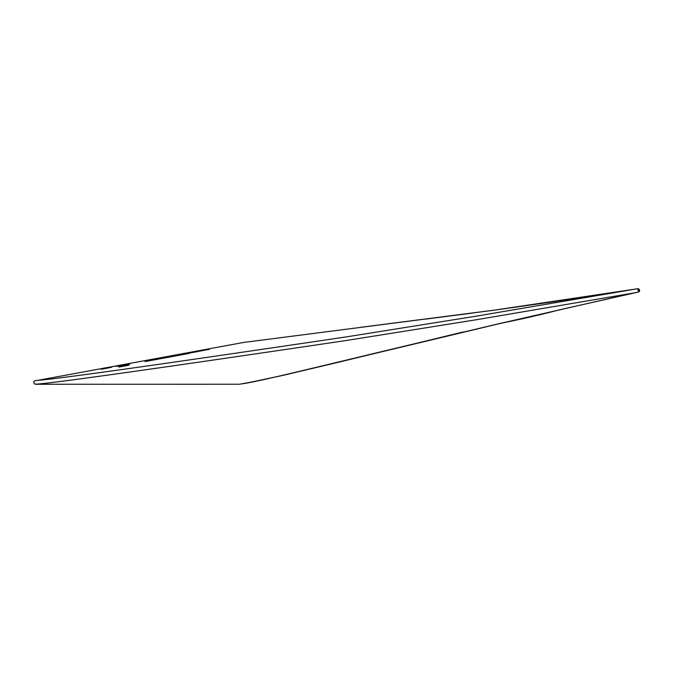 <?xml version="1.0" encoding="UTF-8"?>
<svg xmlns="http://www.w3.org/2000/svg" width="673" height="673" viewBox="0 0 673 673"><rect width="100%" height="100%" fill="white"/><g stroke="black" fill="none" stroke-linecap="round" stroke-linejoin="round"><path stroke-width="1.01" d="M120.164 365.178L121.241 364.976M129.157 363.538L118.751 365.439L129.157 363.538M127.542 363.874L118.919 365.489M118.928 365.431L127.534 363.908M128.35 363.824L118.751 365.565L128.35 363.824M127.71 364.017L123.908 364.69L127.71 364.034M123.908 364.69L118.717 365.658L123.908 364.69M121.964 365.178L129.628 363.74L121.964 365.178M118.902 365.691L123.689 364.808M127.525 364.236L118.902 365.826L127.525 364.253M118.902 365.919L124.337 365.002M127.517 364.329L118.902 365.927L127.517 364.396M119.87 365.843L128.938 364.177L119.87 365.885M118.911 366.23L124.942 365.094M123.369 365.363L118.911 366.179L123.378 365.38M118.911 366.171L124.942 365.077M126.002 365.077L124.396 365.355L126.002 365.094M128.947 364.505L118.911 366.356L128.947 364.505M128.955 364.69L118.919 366.533L128.955 364.69M118.919 366.558L128.955 364.707L118.936 366.667M124.362 365.708L127.55 365.153L124.362 365.742M118.928 366.684L128.964 364.842L118.936 366.701M127.777 365.288L120.156 366.692L127.777 365.313M120.072 366.684L129.149 365.035L120.08 366.735M127.567 365.439L118.953 367.071M127.567 365.464L118.953 367.054M108.723 367.256L101.648 368.56L108.715 367.248M101.64 368.602L111.676 366.76L101.64 368.602M108.706 367.441L101.623 368.72L108.715 367.441M110.237 367.197L101.438 368.854L110.271 367.155M110.229 367.332L106.401 368.055M106.393 368.03L101.623 368.93M101.615 368.897L110.229 367.357M108.647 367.769L101.009 369.208L108.647 367.778M189.18 353.291L145.082 361.561L189.197 353.426M198.754 350.885L145.09 360.678L198.762 350.927M198.274 351.407L174.66 355.714L198.283 351.474M163.724 357.758L209.396 349.346L163.732 357.775M183.771 353.754L198.56 351.054L183.779 353.83M154.092 359.079L209.404 349.026L154.1 359.121M101.615 369.115L111.651 367.281L101.623 369.149M106.637 368.097L102.784 368.804M109.329 367.601L110.422 367.382L109.329 367.609M102.776 368.762L106.62 368.114M111.087 367.13L101.438 368.897L111.087 367.147M107.655 367.593L111.668 366.869L107.655 367.601M102.868 368.409L103.945 368.198M111.861 366.76L101.455 368.661L111.861 366.76M102.876 368.35L103.953 368.148M102.809 368.35L111.869 366.701L102.809 368.367M119.028 366.97L120.576 366.692L119.028 366.978M121.712 366.322L125.271 365.691L121.712 366.339M123.706 365.784L128.964 364.816L123.706 365.75M107.646 368.081L101.615 369.183L107.646 368.089M121.249 366.045L127.719 364.833L121.249 366.062M123.925 365.582L118.734 366.482L123.941 365.574M119.5 366.171L126.482 364.884L119.508 366.205M128.375 364.547L126.474 364.901L128.383 364.581M121.964 365.582L129.628 364.118L121.973 365.59M124.328 364.976L118.902 365.952M123.008 365.212L118.902 365.969L123.008 365.212M123.058 365.103L116.118 366.373L123.058 365.103M119.634 365.624L118.717 365.792L119.634 365.632M118.911 365.658L123.681 364.808M124.816 364.505L116.126 366.095L124.816 364.505M129.729 363.412L118.473 365.456L129.729 363.412M246.251 342.12L493.873 310.219L554.889 301.529L637.609 288.742L638.66 291.981L563.284 308.974M632.78 289.525L476.434 316.125L345.922 336.954C163.034 364.085 60.284 378.562 37.688 380.371L34.676 380.825L33.692 382.062L34.399 383.921L36.552 384.132C53.504 383.114 156.843 368.552 346.587 340.462L477.081 319.625L633.327 293.058L499.576 323.562C321.955 365.523 258.558 381.97 241.422 383.888L240.177 384.14M559.482 309.849A1.809 1.296 77.2 0 1 559.448 309.858L638.66 291.981L639.35 291.443L638.197 288.978A1.809 1.136 80.8 0 0 637.836 288.784M637.306 292.267L633.327 293.058M345.922 336.954C163.034 364.085 60.284 378.562 37.688 380.371L245.519 342.103M239.538 384.241L35.459 384.266M36.106 380.565L35.131 380.682M559.768 309.723A1.809 1.296 -102.8 0 1 559.448 309.858A1.809 1.296 77.2 0 1 559.423 309.866A1.809 1.296 -102.8 0 1 559.112 309.874M360.964 327.271L494.041 310.177A1.809 1.464 82.3 0 1 494.058 310.177L636.338 288.944L555.048 301.487A1.809 1.296 81.5 0 0 554.889 301.529M500.317 323.393A1.809 1.455 -102.8 0 1 499.963 323.536L285.554 374.785C242.044 384.333 244.863 383.122 240.068 384.157L240.269 384.09M535.649 304.297L533.975 304.541M525.327 305.794L521.659 306.316M518.479 306.77L512.153 307.67M505.431 308.613L499.08 309.487M473.489 312.945L426.059 319.044M462.864 332.041L340.555 361.746L285.562 374.777L255.908 381.128M252.661 381.784L248.707 382.567M246.158 383.055L242.76 383.677M241.245 383.947L240.345 384.106M504.674 322.51L507.005 322.031M508.233 321.778L509.503 321.517M511.522 321.097L511.951 321.013M516.814 319.978L517.705 319.776M539.401 314.855L540.049 314.703M541.151 314.442L543.389 313.912M546.249 313.206L559.448 309.858C526.437 318.186 524.015 318.371 499.963 323.536M639.35 291.443A1.809 1.809 0 0 0 637.609 288.742"/></g></svg>
